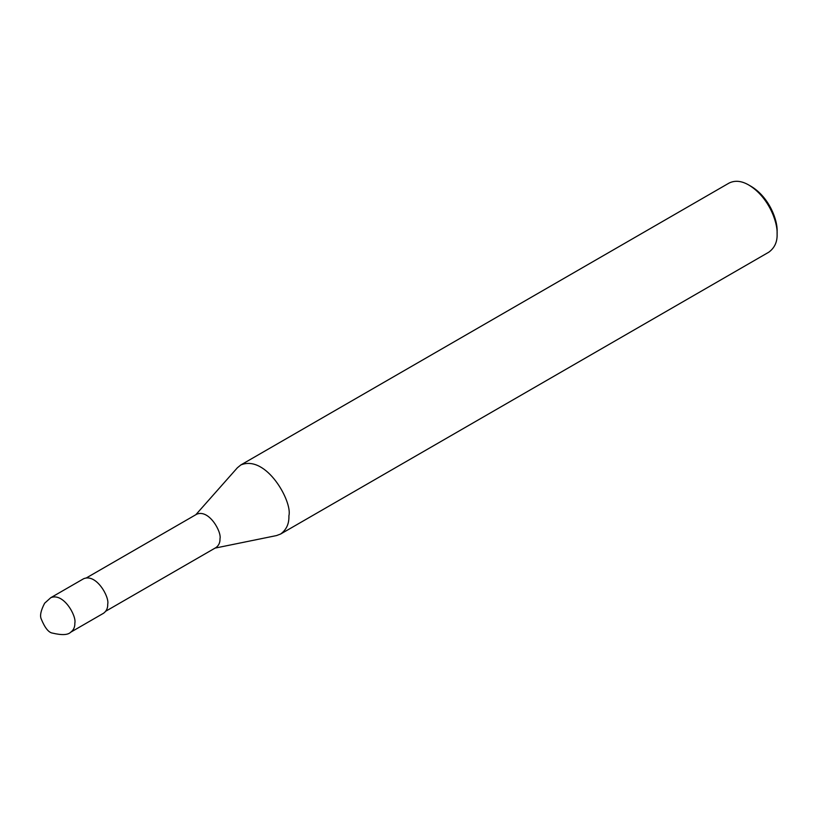 <?xml version="1.0" encoding="UTF-8"?>
<svg xmlns="http://www.w3.org/2000/svg" width="818" height="818" viewBox="0 0 818 818"><rect width="100%" height="100%" fill="white"/><g stroke="black" fill="none" stroke-linecap="round" stroke-linejoin="round"><path stroke-width="1.23" d="M70.706 632.212L103.589 613.224C106.504 611.077 107.884 608.03 107.72 604.103C109.581 597.109 96.401 573.346 83.661 578.715L50.777 597.692L44.632 603.224C40.869 610.433 39.734 615.688 41.227 618.981C44.898 627.897 48.671 632.611 52.536 633.112C61.902 635.33 67.955 635.034 70.706 632.212C73.62 630.054 75 627.017 74.837 623.091C76.698 616.097 63.518 592.334 50.777 597.692M105.808 611.179L215.993 547.569C218.815 545.483 220.144 542.538 219.991 538.745C221.79 531.986 209.04 509.011 196.729 514.195L86.544 577.815M215.073 548.101L276.504 535.575L280.635 534.021C286.474 529.716 289.224 523.632 288.897 515.78C292.619 501.792 266.259 454.266 240.778 464.982L237.363 467.794L195.809 514.726M280.635 534.021L768.848 252.159C774.677 247.844 777.427 241.77 777.1 233.917C777.775 222.363 768.828 197.128 748.92 185.093C741.589 180.809 734.942 180.144 728.981 183.12L240.778 464.982M777.1 233.917L777.1 231.197C777.713 220.615 769.513 197.486 751.261 186.453L748.92 185.093"/></g></svg>
